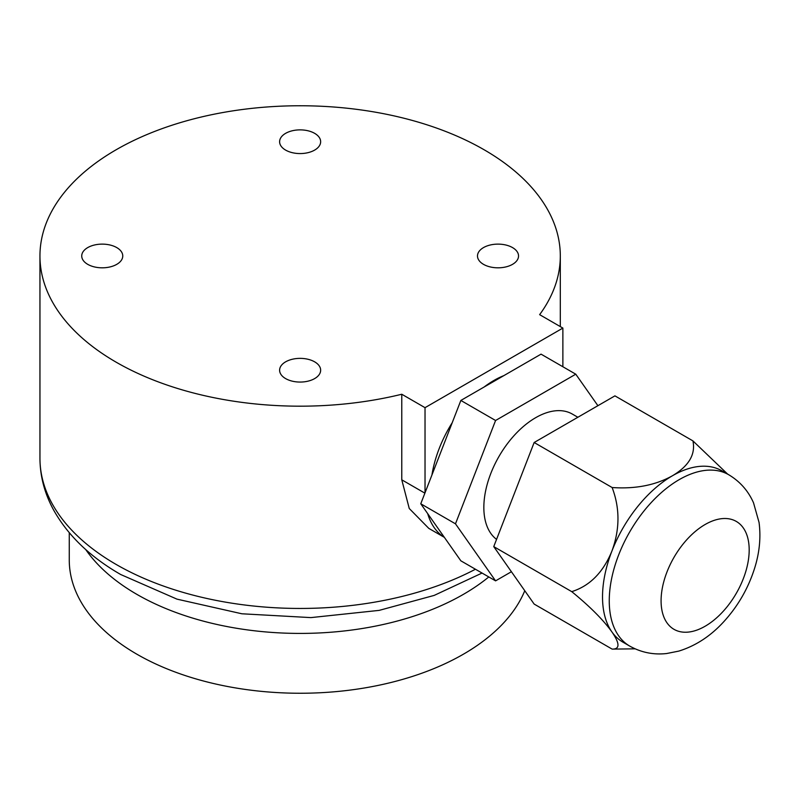 <?xml version="1.0" encoding="UTF-8"?>
<svg xmlns="http://www.w3.org/2000/svg" width="799" height="799" viewBox="0 0 799 799"><rect width="100%" height="100%" fill="white"/><g stroke="black" fill="none" stroke-linecap="round" stroke-linejoin="round"><path stroke-width="1.2" d="M425.028 492.783L425.028 407.67L562.876 328.079L539.635 314.656A260.184 150.212 180 0 0 560.309 255.97A260.184 150.212 180 0 0 300.134 105.758A260.184 150.212 180 0 0 39.95 255.97A260.184 150.212 180 0 0 116.155 362.187A260.184 150.212 180 0 0 401.777 394.247L425.028 407.67M444.354 537.347A97.478 56.28 -60 0 1 427.705 513.657M562.876 366.751L562.876 328.079M431.949 474.936A89.418 51.625 -60 0 1 452.224 422.691M484.074 387.046A89.418 51.625 -60 0 1 503.839 375.63M424.888 493.153L401.777 479.819L409.258 508.504L428.793 528.379L444.384 537.377M401.777 479.819L401.777 394.247M314.646 133.343A20.524 11.845 180 0 1 320.649 141.723A20.524 11.845 180 0 1 307.985 152.669A20.524 11.845 180 0 1 285.623 150.102A20.524 11.845 180 0 1 279.61 141.723A20.524 11.845 180 0 1 292.274 130.776A20.524 11.845 180 0 1 314.646 133.343M512.529 247.59A20.524 11.845 180 0 1 518.541 255.97A20.524 11.845 180 0 1 505.867 266.916A20.524 11.845 180 0 1 483.505 264.349A20.524 11.845 180 0 1 477.492 255.97A20.524 11.845 180 0 1 490.167 245.023A20.524 11.845 180 0 1 512.529 247.59M116.754 247.59A20.524 11.845 180 0 1 122.766 255.97A20.524 11.845 180 0 1 110.102 266.916A20.524 11.845 180 0 1 87.74 264.349A20.524 11.845 180 0 1 81.728 255.97A20.524 11.845 180 0 1 94.392 245.023A20.524 11.845 180 0 1 116.754 247.59M314.646 361.837A20.524 11.845 180 0 1 320.649 370.217A20.524 11.845 180 0 1 307.985 381.163A20.524 11.845 180 0 1 285.623 378.596A20.524 11.845 180 0 1 279.61 370.217A20.524 11.845 180 0 1 292.274 359.27A20.524 11.845 180 0 1 314.646 361.837M511.41 571.724L495.58 580.863L460.853 560.818L420.763 503.779L460.853 400.449L541.043 354.147L575.769 374.192L597.902 405.692M495.58 580.863L455.48 523.824L420.763 503.779M455.48 523.824L495.58 420.494L460.853 400.449M495.58 420.494L575.769 374.192M496.559 539.375A73.288 42.317 -60 0 1 500.324 454.172A73.288 42.317 -60 0 1 572.314 414.062L577.867 417.268M692.923 440.888L614.93 395.865L534.151 442.506L493.752 546.616L534.151 604.074L612.134 649.108C619.994 649.287 619.914 643.545 611.894 631.899C603.285 619.894 589.902 606.481 571.744 591.64C589.792 585.927 603.175 572.414 611.894 551.11C619.904 529.417 619.984 508.224 612.134 487.53C635.435 489.138 655.55 485.213 672.488 475.735C688.918 465.937 695.729 454.321 692.923 440.888L727.629 474.107M635.145 648.838L612.174 649.108M629.752 646.101L623.02 642.206A98.946 57.129 -60 0 1 611.894 631.899A98.946 57.129 -60 0 1 611.894 551.11A98.946 57.129 -60 0 1 672.488 475.735A98.946 57.129 -60 0 1 721.956 470.831L728.698 474.726C739.974 481.467 748.254 490.836 753.527 502.831L759.05 522.426C760.978 537.138 759.569 552.189 754.815 567.6C748.453 588.004 738.056 606.101 723.614 621.882C710.531 636.154 695.579 645.902 678.75 651.115L666.626 653.532C653.552 654.99 641.267 652.513 629.752 646.101A98.946 57.129 -60 0 1 609.257 600.798A98.946 57.129 -60 0 1 652.453 501.233A98.946 57.129 -60 0 1 728.698 474.726M571.744 591.64L493.752 546.616M612.134 487.53L534.151 442.506M69.263 532.733L69.263 559.969A230.861 133.293 0 0 0 136.889 654.211A230.861 133.293 0 0 0 363.096 688.199A230.861 133.293 0 0 0 524.763 590.731M475.435 569.238A260.184 150.212 180 0 1 116.155 564.454A260.184 150.212 180 0 1 39.95 458.236L39.95 255.97M661.083 600.798A62.292 35.965 120 0 0 727.16 606.701A62.292 35.965 120 0 0 727.16 518.601A62.292 35.965 120 0 0 661.083 600.798M85.703 549.522A230.861 133.293 0 0 0 136.889 594.376A230.861 133.293 0 0 0 488.788 576.948M560.309 326.591L560.309 255.97M482.047 573.053L434.167 595.415L379.175 610.376L310.901 617.607L241.877 613.782L176.978 599.14L120.709 574.521C90.097 556.933 67.655 535.3 53.393 509.622C44.524 493.233 40.04 476.104 39.95 458.236"/></g></svg>
